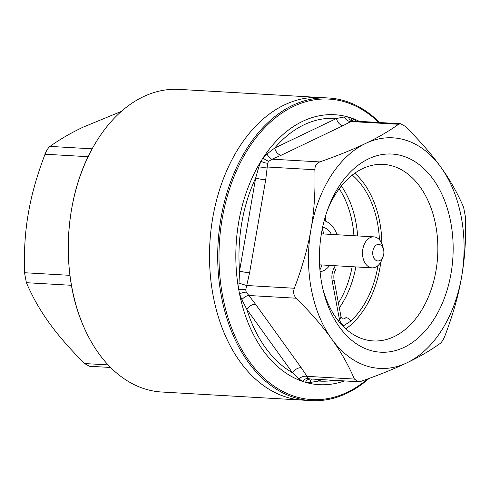<?xml version="1.0" encoding="UTF-8"?>
<svg xmlns="http://www.w3.org/2000/svg" width="490" height="490" viewBox="0 0 490 490"><rect width="100%" height="100%" fill="white"/><g stroke="black" fill="none" stroke-linecap="round" stroke-linejoin="round"><path stroke-width="0.73" d="M161.682 392.012A151.563 101.926 -86.7 0 1 83.631 326.518A151.563 101.926 -86.7 0 1 94.043 145.506A151.563 101.926 -86.7 0 1 143.19 96.781A151.563 101.926 -86.7 0 1 179.089 89.388L320.338 97.516A151.563 101.926 93.3 0 0 284.439 104.909A151.563 101.926 93.3 0 0 209.934 269.769A151.563 101.926 93.3 0 0 302.93 400.14L161.682 392.012M110.599 367.469L89.443 366.257L84.586 363.549C69.629 348.574 57.808 334.976 49.11 322.763C40.211 310.531 32.634 297.179 26.387 282.699L24.5 272.728C23.888 250.892 25.186 231.017 28.396 213.107C31.391 195.185 36.94 175.555 45.031 154.221C46.526 150.412 48.185 147.809 49.998 146.406C59.988 139.295 70.983 132.9 82.988 127.216L121.367 111.395M318.604 379.438A7.215 5.01 -115.6 0 0 318.763 381.024L310.25 382.457L305.478 382.323L302.569 381.404L298.912 378.88L292.457 372.725A7.215 4.11 144.3 0 1 301.197 367.665L308.357 378.384A8.054 4.771 145.8 0 0 310.127 378.942L310.44 378.966A132.796 89.309 -86.7 0 1 307.867 379.554M322.806 288.622A88.414 59.455 93.3 0 0 373.215 340.924A88.414 59.455 93.3 0 0 437.65 256.074A88.414 59.455 93.3 0 0 383.37 164.395A88.414 59.455 93.3 0 0 362.429 168.707A88.414 59.455 93.3 0 0 327.296 210.571M368.486 158.889A99.237 66.738 93.3 0 0 328.122 208.281A99.237 66.738 93.3 0 0 323.369 290.999A99.237 66.738 93.3 0 0 407.331 345.677A99.237 66.738 93.3 0 0 450.279 219.924A99.237 66.738 93.3 0 0 368.486 158.889M345.818 328.882A88.414 59.455 93.3 0 0 380.804 262.046M381.863 243.622A88.414 59.455 93.3 0 0 354.772 173.215M342.957 326.144A84.078 56.54 93.3 0 0 343.784 325.599A7.215 4.753 55.9 0 1 339.521 319.78L340.734 318.096L340.93 316.307C341.738 318.206 342.388 319.119 342.871 319.027L342.51 318.966M255.535 304.229A7.215 4.11 144.3 0 0 246.789 309.288A131.583 88.494 93.3 0 0 292.457 372.725L246.789 309.288L241.833 299.586L239.518 293.816L238.716 289.584L239.555 270.988A7.215 0.894 -170.2 0 0 249.594 272.783L245.796 289.572A8.054 7.742 148.7 0 0 246.286 292.15L255.535 304.229L301.197 367.665M265.703 179.806A7.215 0.894 -170.2 0 1 255.664 178.011A131.583 88.494 93.3 0 0 239.555 270.988L255.664 178.011L258.849 166.851L260.956 161.198L263.069 157.878L267.068 153.921L274.731 148.011A7.215 5.01 -115.6 0 0 281.358 155.171L272.146 159.183L268.973 161.161A8.054 7.099 32.2 0 0 267.693 163.182L265.703 179.806L249.594 272.783M359.317 121.361A135.197 90.919 -86.7 0 0 351.269 118.004A7.215 4.777 -63.7 0 0 352.941 120.993L350.877 121.532L343.129 125.63A7.215 5.01 -115.6 0 1 336.501 118.47A131.583 88.494 93.3 0 0 274.731 148.011L336.501 118.47L344.28 116.994L348.359 117.086L351.269 118.004L355.618 120.571A7.215 3.222 -42 0 0 355.458 121.14M379.615 122.531A151.563 101.926 93.3 0 0 328.533 97.988A151.563 101.926 93.3 0 0 292.634 105.374A151.563 101.926 93.3 0 0 218.13 270.241A151.563 101.926 93.3 0 0 311.125 400.612A151.563 101.926 93.3 0 0 347.024 393.219A151.563 101.926 93.3 0 0 369.031 378.452M328.533 97.988L320.338 97.516A151.563 101.926 93.3 0 0 284.439 104.909A151.563 101.926 93.3 0 0 209.934 269.769A151.563 101.926 93.3 0 0 302.93 400.14L311.125 400.612M440.89 167.225A115.475 77.659 93.3 0 0 365.571 143.466C353.774 149.168 338.529 155.318 319.835 161.927C316.546 163.244 314.886 165.847 314.868 169.742C315.48 191.578 314.182 211.453 310.972 229.363C307.971 247.285 302.428 266.909 294.337 288.249C293.014 292.107 293.639 295.433 296.223 298.22C311.175 313.202 322.996 326.799 331.693 339.013A115.475 77.659 93.3 0 0 407.012 362.772A115.475 77.659 93.3 0 0 461.605 276.881A115.475 77.659 93.3 0 0 440.89 167.225C432.192 155.012 420.371 141.414 405.414 126.438L400.557 123.737L398.566 124.276C388.576 131.381 377.576 137.782 365.571 143.466A115.475 77.659 93.3 0 0 310.972 229.363A115.475 77.659 93.3 0 0 331.693 339.013C340.599 351.244 348.17 364.597 354.423 379.07L358.288 381.716L361.271 381.232C379.964 374.623 395.21 368.474 407.012 362.772C419.017 357.088 430.012 350.687 440.002 343.582C441.815 342.179 443.475 339.576 444.969 335.766C453.06 314.433 458.609 294.802 461.605 276.881C464.814 258.971 466.113 239.096 465.5 217.26L463.613 207.288C457.366 192.809 449.789 179.456 440.89 167.225M268.973 161.161A7.215 3.589 -138.3 0 1 263.069 157.878A135.197 90.919 -86.7 0 1 348.359 117.086A7.215 5.641 -83.1 0 0 352.671 120.975L400.557 123.731M344.28 116.994A7.215 5.764 -121.4 0 0 350.877 121.532L398.566 124.276M267.068 153.921A7.215 4.104 -111.3 0 0 272.146 159.183L319.835 161.927M241.833 299.586A7.215 3.222 138 0 1 248.534 295.482L296.223 298.22M308.357 378.384A7.215 5.408 -60.4 0 0 302.569 381.404A135.197 90.919 -86.7 0 1 239.518 293.816A7.215 2.168 161.1 0 1 246.286 292.15M267.693 163.182A7.215 3.161 -156.5 0 1 260.956 161.198A135.197 90.919 -86.7 0 0 238.716 289.584A7.215 1.507 177.3 0 1 245.796 289.572M238.71 283.079L246.648 285.505L294.337 288.249M258.849 166.851A7.215 1.715 -177.6 0 0 267.179 166.998L314.868 169.742M354.423 379.07L306.734 376.332A7.215 4.882 -28.1 0 0 298.912 378.88M310.127 378.942A7.215 5.01 -83.6 0 0 305.478 382.323A135.197 90.919 -86.7 0 0 344.39 380.92M311.573 379.033A7.215 4.104 -111.3 0 0 310.25 382.457M334.309 267.558C332.079 271.656 331.381 276.17 332.208 281.095A7.215 1.856 169.3 0 0 333.966 279.447L333.966 279.447C333.623 275.037 334.045 272.177 335.234 270.854A7.215 3.191 -150.1 0 0 334.309 267.558A29.118 19.582 93.3 0 0 335.283 265.727M325.293 216.752A7.215 5.212 111.7 0 1 325.544 221.168A29.118 19.582 93.3 0 1 337.065 234.747M320.093 271.699A22.497 15.129 93.3 0 0 323.67 270.651A22.497 15.129 93.3 0 0 329.684 265.409M331.461 234.422A22.497 15.129 93.3 0 0 322.659 227.072M343.784 325.599L350.356 321.44C350.405 319.394 348.917 318.12 345.891 317.624A7.215 4.967 -83.6 0 1 342.767 318.984M350.356 321.44A84.984 57.152 93.3 0 0 377.943 265.623M379.432 239.745A84.984 57.152 93.3 0 0 352.261 175.089M339.331 307.849A84.476 56.816 93.3 0 0 355.832 266.909M357.614 235.929A84.476 56.816 93.3 0 0 341.346 185.992M338.418 303.004A83 55.817 93.3 0 0 352.157 266.701M353.939 235.715A83 55.817 93.3 0 0 339.215 188.754M319.927 269.886A39.696 26.693 93.3 0 0 321.942 264.961M323.725 233.981A39.696 26.693 93.3 0 0 322.285 228.861M375.616 245.57A8.299 5.58 -86.7 0 1 383.554 249.496A8.299 5.58 -86.7 0 1 383.156 256.411A8.299 5.58 -86.7 0 1 374.305 258.745A8.299 5.58 -86.7 0 1 375.616 245.57M383.156 256.411L382.053 259.363A15.515 10.437 -86.7 0 1 372.069 267.846A15.515 10.437 -86.7 0 1 362.723 256.239A15.515 10.437 -86.7 0 1 367.953 239.102A15.515 10.437 -86.7 0 1 373.852 236.86A15.515 10.437 -86.7 0 1 382.8 246.433L383.554 249.496M92.175 148.831L49.998 146.406M88.139 156.702L45.031 154.221M108.119 364.903L84.586 363.549M71.46 285.296L26.387 282.699M69.948 275.337L24.5 272.728M338.167 320.662A77.824 52.338 93.3 0 0 339.521 319.78L332.208 281.095M378.758 122.482A150.479 101.197 93.3 0 0 220.488 230.557A150.479 101.197 93.3 0 0 347.398 392.221A150.479 101.197 93.3 0 0 367.629 378.96M321.71 379.615L318.763 381.024A131.583 88.494 93.3 0 0 333.868 380.313M343.129 125.63L281.358 155.171M83.631 326.518C59.737 272.948 64.166 195.982 94.043 145.506M310.476 378.966L358.288 381.716M333.966 279.447L340.93 316.283M373.852 236.86L321.373 233.846M372.069 267.846L319.59 264.827"/></g></svg>
